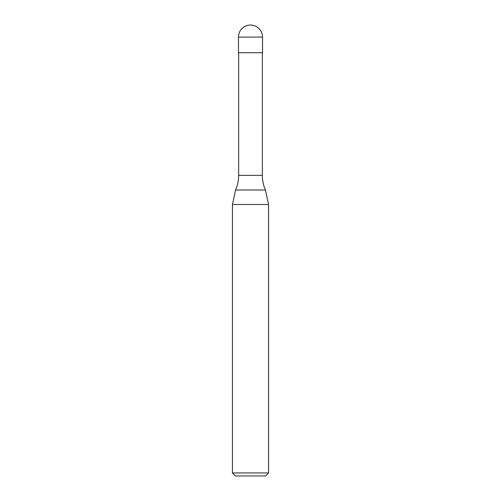 <?xml version="1.0" encoding="UTF-8"?>
<svg xmlns="http://www.w3.org/2000/svg" width="501" height="501" viewBox="0 0 501 501"><rect width="100%" height="100%" fill="white"/><g stroke="black" fill="none" stroke-linecap="round" stroke-linejoin="round"><path stroke-width="0.75" d="M238.476 37.074A12.024 12.024 0 0 1 250.5 25.05A12.024 12.024 0 0 1 262.524 37.074L238.476 37.074L238.476 52.705L262.524 52.705L262.524 37.074M262.342 175.35L238.658 175.35A36.072 36.072 0 0 1 235.539 190.023L265.461 190.023A36.072 36.072 0 0 1 262.342 175.35L262.342 52.705M232.464 472.944L268.536 472.944L265.53 475.95L235.47 475.95L232.464 472.944L232.464 204.483L268.536 204.483L265.461 190.023M268.536 472.944L268.536 204.483M235.539 190.023L232.464 204.483M238.658 175.35L238.658 52.705"/></g></svg>
